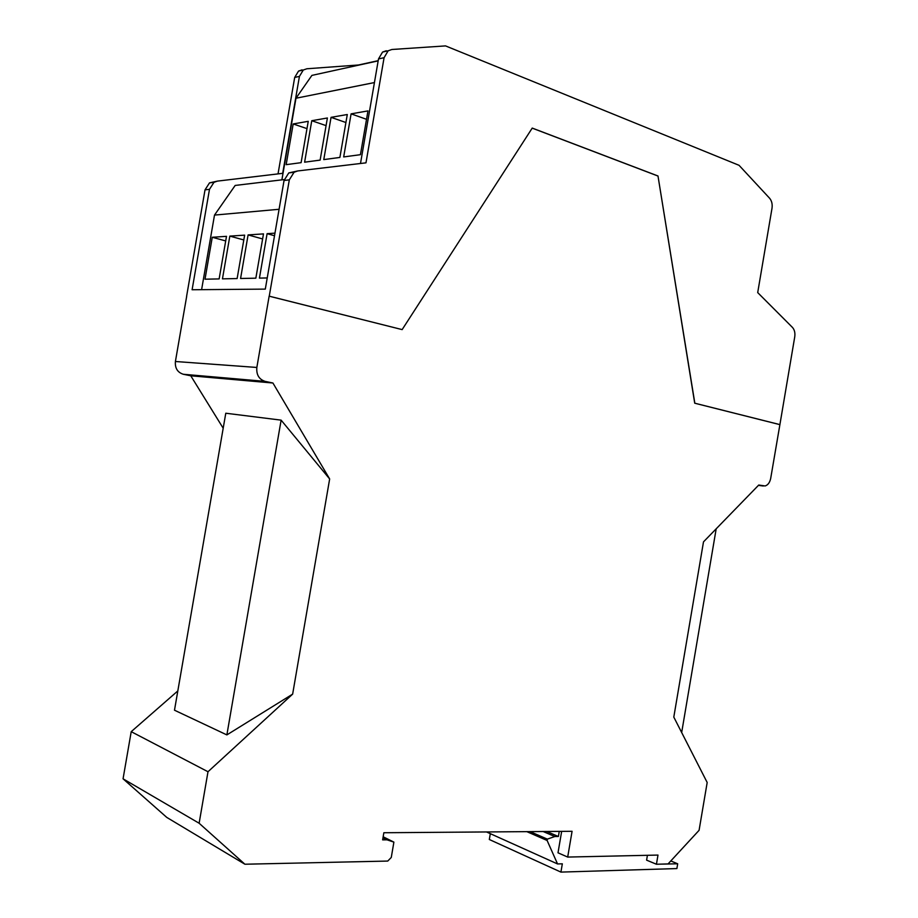 <?xml version="1.0" encoding="UTF-8"?>
<svg xmlns="http://www.w3.org/2000/svg" width="918" height="918" viewBox="0 0 918 918"><rect width="100%" height="100%" fill="white"/><g stroke="black" fill="none" stroke-linecap="round" stroke-linejoin="round"><path stroke-width="1.38" d="M659.594 864.159L677.691 863.792L670.794 860.958M677.691 863.792L676.887 868.566L560.921 872.1L489.317 839.5L490.315 833.67M560.921 872.1L562.332 863.815L557.547 863.941L486.494 831.949M557.547 863.941L547.117 840.475L526.817 831.639M547.117 840.475L547.346 839.121L530.065 831.616M547.346 839.121L554.805 836.539L543.123 831.513M554.805 836.539L558.396 836.493L546.692 831.49M558.396 836.493L559.257 831.398M174.489 710.211L226.872 734.905L281.126 420.146L225.782 413.226L174.489 710.211M647.42 855.312L646.605 860.143L656.439 864.251L657.988 855.071L567.691 857.068L558.006 852.811L561.655 831.375M716.189 528.802L681.672 732.53M779.898 424.609L794.747 336.837C795.286 332.878 794.518 329.734 792.441 327.405L757.706 292.601L772.015 208.214C772.554 204.14 771.751 200.812 769.582 198.219L739.036 165.297L445.528 45.9L391.871 49.492L388.153 50.788L384.08 57.696L365.984 162.842L297.707 170.955L294.081 172.251L289.319 179.848L269.249 296.181L402.141 329.608L532.233 128.084L657.988 175.981L694.834 403.22L779.898 424.609L770.695 478.37C769.835 482.501 767.976 485.025 765.142 485.966L758.75 485.037L703.498 541.861L673.801 717.096L707.181 782.492L699.08 830.32L668.052 863.93L656.439 864.251M226.872 734.905L292.647 694.123L329.654 478.955L281.126 420.146M186.687 296.284L175.407 361.497C174.879 368.152 177.518 372.41 183.325 374.269L190.772 375.795L223.189 428.213M329.654 478.955L272.921 383.013L190.772 375.795M272.921 383.013L265.107 381.372C259.002 379.363 256.248 374.728 256.845 367.452L269.146 296.181L402.141 329.608M177.817 690.933L131.217 731.669L123.058 778.808L166.778 817.41L244.911 864.228L199.126 823.239L123.058 778.808M199.126 823.239L207.996 771.74L131.217 731.669M207.996 771.74L292.647 694.123M567.691 857.068L572.075 831.295L383.85 832.741L382.634 839.867L387.006 839.821L393.891 842.116L391.275 857.458L387.752 861.061L244.911 864.228M393.891 842.116L383.162 836.78M387.006 839.821L382.99 837.813M657.988 175.981L694.719 403.209L779.784 424.609M532.199 128.13L657.873 175.992M297.707 170.955L288.791 172.917L284.052 180.479L265.302 289.113L192.103 289.744L209.488 189.326L213.986 182.315L217.44 181.11L209.511 182.877L205.024 189.854L186.606 296.284M302.091 69.848L298.545 71.076L294.689 77.445L278.028 173.892M267.23 277.947L259.427 278.108L267.104 233.665L274.964 233.149M274.505 235.742L267.104 233.665M240.573 278.487L248.101 234.916L263.489 233.895L255.847 278.177L240.573 278.487M262.617 238.955L248.101 234.916M222.454 278.854L229.833 236.11L244.636 235.146L237.131 278.556L222.454 278.854M243.798 239.954L229.833 236.11M205.012 279.198L212.265 237.269L226.494 236.339L219.138 278.911L205.012 279.198M225.702 240.929L212.265 237.269M343.676 156.932L351.101 113.855L367.969 110.906L360.43 154.683L343.676 156.932M366.523 119.306L351.101 113.855M323.779 159.606L331.054 117.343L347.291 114.52L339.889 157.437L323.779 159.606M345.914 122.519L331.054 117.343M304.615 162.188L311.764 120.717L327.393 117.986L320.13 160.099L304.615 162.188M326.074 125.617L311.764 120.717M286.164 164.666L293.186 123.953L308.241 121.325L301.104 162.658L286.164 164.666M306.979 128.623L293.186 123.953M217.44 181.11L282.687 173.341L299.429 76.389L303.296 70.009L306.853 68.77L358.456 64.994L378.205 60.668M201.604 289.663L214.502 215.087L279.083 209.281M284.236 179.572L235.18 185.436L214.502 215.087M386.271 50.765L382.565 52.062L378.503 58.924L360.499 163.496M281.883 179.848L295.975 98.237L374.429 82.563M295.975 98.237L311.902 75.391L378.17 60.875M763.294 486.001L758.429 485.37M265.107 381.372L183.325 374.269M256.845 367.452L175.407 361.497M209.488 189.326L205.024 189.854M299.429 76.389L294.689 77.445M289.319 179.848L284.052 180.479M384.08 57.696L378.503 58.924M213.986 182.315L209.511 182.877M303.296 70.009L298.545 71.076M294.081 172.251L288.791 172.917M388.153 50.788L382.565 52.062"/></g></svg>
